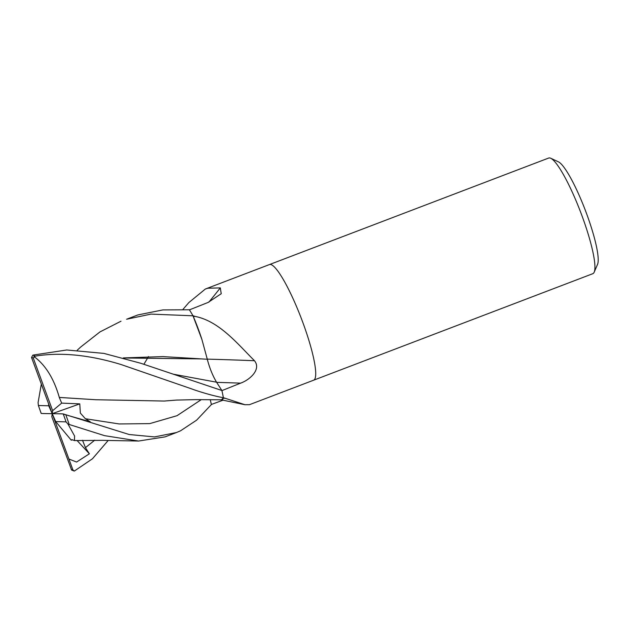 <?xml version="1.0" encoding="UTF-8"?>
<svg xmlns="http://www.w3.org/2000/svg" width="629" height="629" viewBox="0 0 629 629"><rect width="100%" height="100%" fill="white"/><g stroke="black" fill="none" stroke-linecap="round" stroke-linejoin="round"><path stroke-width="0.94" d="M313.58 380.223A61.894 10.536 -110.9 0 0 313.612 380.207A61.894 10.536 -110.9 0 0 302.156 320.648A61.894 10.536 -110.9 0 0 270.226 264.439A61.894 10.536 -110.9 0 0 269.487 264.557A61.894 10.536 -110.9 0 0 269.456 264.573M188.849 302.573L205.337 289.033L207.869 288.224L220.315 287.893L221.235 293.719L208.034 302.47L189.423 309.861A61.894 10.536 -110.9 0 1 192.961 315.734L195.297 316.45C219.435 321.285 237.652 343.984 254.478 360.724C261.499 369.396 249.752 379.963 240.585 383.147L221.911 390.633A61.894 10.536 -110.9 0 1 223.366 397.677L244.956 404.714L249.454 404.683L313.612 380.207A61.894 10.536 -110.9 0 0 302.156 320.648A61.894 10.536 -110.9 0 0 270.226 264.439A61.894 10.536 -110.9 0 0 269.487 264.557L548.708 158.036A61.894 10.536 -110.9 0 1 549.447 157.918A61.894 10.536 -110.9 0 1 550.737 158.256A61.894 10.536 -110.9 0 1 580.606 212.107A61.894 10.536 -110.9 0 1 594.193 272.168A61.894 10.536 -110.9 0 1 592.825 273.686L313.612 380.207M594.193 272.168L597.55 264.369A55.706 9.482 -110.9 0 0 585.324 210.306A55.706 9.482 -110.9 0 0 558.434 161.842L550.737 158.256M208.867 302.132A1047.796 1001.502 178 0 0 220.315 287.893M221.078 399.792A49.243 8.381 -110.9 0 0 221.196 399.816A49.243 8.381 -110.9 0 0 223.374 398.047A8.366 1.423 69.1 0 1 223.366 397.787L221.463 399.792L195.705 399.635L176.497 400.075L164.263 401.043L95.828 399.737L59.299 397.418C53.929 378.572 45.453 364.914 33.864 356.446M201.917 339.495A49.243 8.381 -110.9 0 0 193.276 316.395A8.366 1.423 69.1 0 1 193.056 315.947L201.917 339.495L207.295 359.253L162.88 356.596L123.331 357.925M223.059 400.17L211.36 404.463M223.374 398.047A1041.86 904.856 -76.8 0 1 225.19 398.385M193.276 316.395A1041.86 240.034 177.1 0 1 195.297 316.45M207.271 359.128A1047.796 241.402 177.1 0 1 254.478 360.724M126.586 319.241L150.991 314.107L192.993 315.797A61.894 10.536 -110.9 0 0 189.368 309.775L162.887 309.908L137.861 314.94L126.586 319.241M210.259 399.674L211.383 404.557L196.618 420.164L180.499 430.834L176.411 432.548L154.506 436.919L129.197 434.521L65.801 414.723C62.798 413.78 62.554 413.74 65.086 414.605M71.91 439.624L74.45 440.583L74.592 436.023L68.003 424.111L104.595 435.661L138.577 441.039L165.128 436.856L176.411 432.548M61.076 413.827L52.223 413.685L51.798 416.705L71.62 470.067L74.293 471.082L72.909 469.894L68.915 459.021L76.573 462.048L89.381 453.8L85.442 447.636L82.509 440.276M108.188 440.473L92.463 458.769L74.293 471.082M207.263 359.167C209.551 367.941 212.649 375.623 216.549 382.196L221.88 390.507L140.888 363.295L103.879 353.396L66.745 349.983L32.889 355.11L31.536 357.476L52.223 413.685L55.722 421.595L66.029 421.855L68.003 424.111M143.907 364.254L148.515 356.564M41.16 413.434L43.708 413.567M41.168 413.308L41.215 413.434A60.038 10.221 -110.9 0 1 38.408 405.524L38.078 402.639L41.325 384.107M68.915 459.021L52.223 413.685L52.647 410.674L33.29 358.074L35.09 356.148C60.573 352.012 89.208 354.803 121.012 364.513L191.554 388.856C197.136 390.986 211.769 395.633 223.381 397.74L223.366 397.787M68.026 415.494L90.285 421.831L85.355 418.717L80.347 413.056L79.781 403.873L61.673 403.11L59.283 397.442L95.207 399.69M63.285 413.945L60.738 413.811M80.771 346.964L99.94 331.931L121.004 321.207M201.956 358.907L123.488 357.972M72.28 439.899L71.258 440.182L72.005 439.734M89.381 453.8L77.029 440.465M223.381 397.74A61.894 10.536 -110.9 0 0 221.88 390.507M71.258 440.182L55.722 421.595M61.673 403.11L52.647 410.674M43.37 413.544L52.223 413.685L48.724 405.784L48.543 403.7M48.724 405.784L38.408 405.524M52.223 413.685L79.781 403.873M216.651 382.353A1042.929 240.286 177.1 0 1 240.585 383.147M69.048 424.08A61.894 10.536 -110.9 0 0 65.801 414.723M71.156 469.305A60.038 10.221 -110.9 0 0 72.901 469.894A60.038 10.221 -110.9 0 0 72.909 469.894M31.544 357.476A60.038 10.221 -110.9 0 0 31.536 357.476A60.038 10.221 -110.9 0 1 33.29 358.074M85.355 418.725L119.195 423.954L149.788 423.608L177.04 415.69L201.264 399.635M173.525 374.231L216.549 382.196M85.442 447.636L94.735 440.19M66.029 421.855A60.038 10.221 -110.9 0 0 63.23 413.937M35.09 356.148A61.894 10.536 -110.9 0 0 32.889 355.11M182.953 309.413L188.857 302.565M221.196 399.816L244.956 404.714M205.337 289.033L269.487 264.557M81.133 346.634L77.218 350.227M138.577 441.031L102.503 440.355L74.45 440.583M41.176 413.402L38.353 405.43"/></g></svg>
